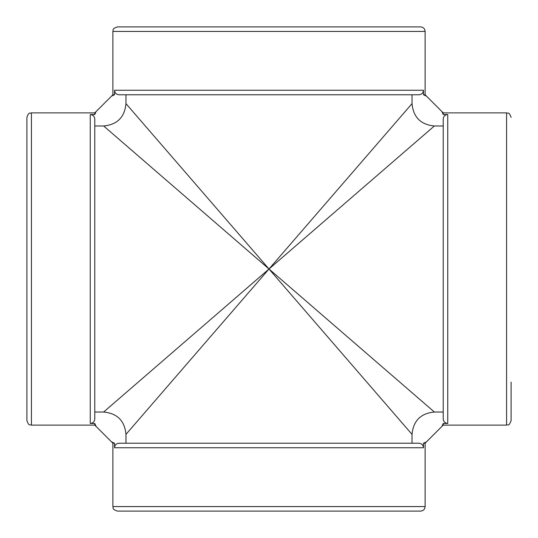 <?xml version="1.0" encoding="UTF-8"?>
<svg xmlns="http://www.w3.org/2000/svg" width="538" height="538" viewBox="0 0 538 538"><rect width="100%" height="100%" fill="white"/><g stroke="black" fill="none" stroke-linecap="round" stroke-linejoin="round"><path stroke-width="0.81" d="M94.775 125.973L103.626 125.973L269 269L412.027 103.626L412.027 94.775L418.9 94.775L119.1 94.775L125.973 94.775L125.973 103.626L269 269L103.626 412.027L94.775 412.027M442.646 425.699L443.225 425.121L506.574 425.121L506.574 112.879L443.225 112.879L441.9 111.561L443.225 112.879L443.225 114.527L441.9 111.561L425.121 94.775L425.121 31.426L112.879 31.426C113.747 30.088 111.218 29.052 117.405 26.9L420.595 26.9L117.405 26.9M125.973 94.775L119.1 94.775C116.336 94.52 114.809 93.013 114.527 90.256L114.527 94.775L112.879 94.775L112.879 31.426M423.473 94.775L426.439 96.1L425.121 94.775L423.473 94.775L423.473 90.256C423.191 93.013 421.664 94.52 418.9 94.775L412.027 94.775M114.527 94.775L111.561 96.1L94.775 112.879L94.775 114.527L90.256 114.527C93.013 114.809 94.52 116.336 94.775 119.1L94.775 418.9C94.52 421.664 93.013 423.191 90.256 423.473L94.775 423.473L94.775 425.121L31.426 425.121L31.426 112.879C30.088 113.747 29.052 111.218 26.9 117.405L26.9 420.595C29.052 426.782 30.088 424.253 31.426 425.121M443.225 125.973L434.374 125.973L269 269L125.973 434.374L125.973 443.225L119.1 443.225L418.9 443.225C421.664 443.48 423.191 444.987 423.473 447.744L423.473 443.225L425.121 443.225L425.121 506.574C424.852 509.325 423.345 510.831 420.595 511.1L117.405 511.1C111.218 508.948 113.747 507.912 112.879 506.574L425.121 506.574M125.973 434.374C124.708 420.777 117.257 413.325 103.626 412.027M94.775 423.473L96.1 426.439L94.782 425.128L111.561 441.9L114.527 443.225L114.527 447.744C114.809 444.987 116.336 443.48 119.1 443.225L125.973 443.225M443.225 412.027L434.374 412.027L269 269L412.027 434.374L412.027 443.225M112.879 506.574L112.879 443.225L111.561 441.9L112.879 443.225L114.527 443.225M434.374 412.027C420.777 413.292 413.325 420.743 412.027 434.374M423.473 443.225L426.439 441.9L425.128 443.218M441.9 426.439L443.225 425.121L443.225 423.473L441.9 426.439L426.439 441.9M443.225 423.473L447.744 423.473C444.987 423.191 443.48 421.664 443.225 418.9L443.225 119.1C443.48 116.336 444.987 114.809 447.744 114.527L443.225 114.527M111.561 96.1L112.879 94.775L111.561 96.1M94.775 114.527L96.1 111.561L94.775 112.879L31.426 112.879M103.626 125.973C117.223 124.708 124.675 117.257 125.973 103.626M412.027 103.626C413.292 117.223 420.743 124.675 434.374 125.973M506.574 425.121C507.912 424.253 508.948 426.782 511.1 420.595L511.1 382.128M420.595 26.9C423.345 27.169 424.852 28.675 425.121 31.426M423.473 90.256L114.527 90.256M90.256 114.527L90.256 423.473M114.527 447.744L423.473 447.744M447.744 423.473L447.744 114.527M506.574 112.879C507.912 113.747 508.948 111.218 511.1 117.405"/></g></svg>

